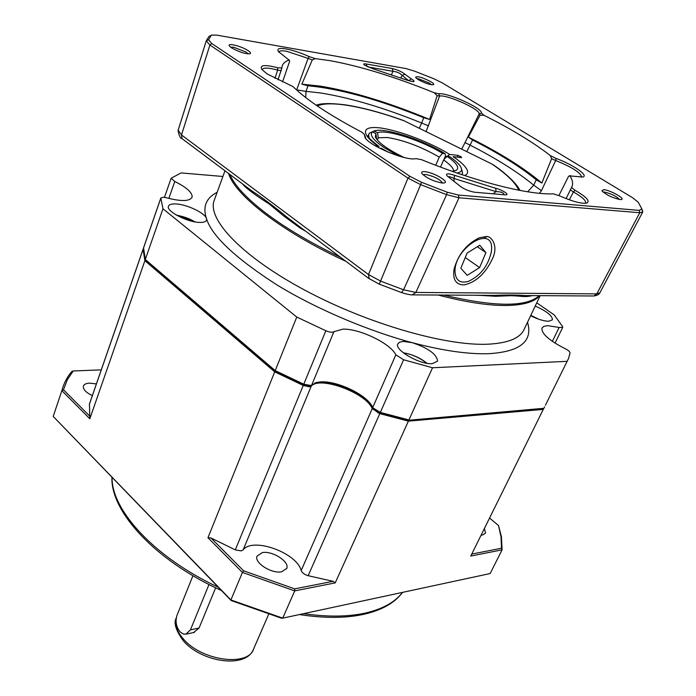 <?xml version="1.0" encoding="UTF-8"?>
<svg xmlns="http://www.w3.org/2000/svg" width="696" height="696" viewBox="0 0 696 696"><rect width="100%" height="100%" fill="white"/><g stroke="black" fill="none" stroke-linecap="round" stroke-linejoin="round"><path stroke-width="1.04" d="M407.673 420.34L543.828 408.3L407.673 420.34L379.581 412.963L373.804 409.431L371.881 406.151C363.877 394.066 335.176 381.103 319.299 382.356L314.923 382.974M309.494 385.836L303.56 384.958L303.769 384.201L310.625 385.48L317.011 382.365L320.708 381.887C335.933 380.695 363.512 393.144 371.185 404.724L373.108 407.995L380.329 412.423L403.602 359.762L395.841 354.821L372.76 407.412M311.773 384.923L333.915 331.705L342.78 329.156C359.371 328.425 390.56 343.45 395.841 354.821M545.412 405.246L568.519 358.518L570.067 352.976C569.946 351.697 568.249 350.236 564.978 348.583C549.083 340.466 541.41 333.636 541.958 328.103L543.941 326.32L547.856 325.658L559.114 327.477L552.354 341.362M303.56 384.958L275.529 371.62L146.108 260.87L145.299 259.504L162.968 208.774L160.828 198.012L163.412 197.203L166.483 197.786C181.525 201.692 190.086 201.414 192.139 196.968L191.896 197.664M143.559 247.846L145.299 259.504L275.207 370.611L275.529 371.62M438.167 295.034C464.858 301.994 487.183 305.483 505.113 305.5C522.887 305.353 534.424 302.073 539.722 295.661M176.071 203.954C171.477 203.71 168.911 204.528 168.371 206.425C166.518 211.393 187.05 222.085 199.169 222.407C203.58 222.589 206.042 221.772 206.564 219.953L206.442 218.483C205.033 213.046 187.006 204.441 176.071 203.954M403.419 341.423L399.6 342.145L397.72 344.007C394.51 350.131 420.019 364.756 432.216 363.677L437.593 361.154C436.818 354.29 428.379 348.13 412.293 342.693L403.419 341.423M530.639 315.706C537.808 319.29 543.846 321.143 548.752 321.265L552.441 319.786C552.389 315.749 546.647 311.182 535.224 306.066M333.915 331.705C332.436 332.653 329.747 332.34 325.858 330.757L303.769 384.201L275.207 370.611L296.757 317.063L162.968 208.774M567.049 361.328L432.538 367.758L408.935 419.932L380.329 412.423L379.581 412.963M168.858 198.43L174.774 181.491L171.112 178.272L181.056 172.921L222.894 176.48M174.774 181.491C186.519 187.32 192.314 192.479 192.139 196.968M325.858 330.757L296.757 317.063M432.538 367.758L403.602 359.762M536.764 302.821L554.277 314.975L562.542 326.502L562.716 327.372L559.114 327.477M228.558 173.469C235.109 195.402 282.245 232.038 345.947 261.348M235.291 549.866L241.147 550.91L243.121 549.944L311.26 386.158L309.32 386.819L303.256 385.445L274.711 371.855L207.965 537.73L210.931 537.956L235.291 549.866L303.256 385.445M481.162 535.163L482.519 535.024L485.521 533.11L484.433 528.551M262.227 552.624L257.024 556.139C253.953 562.742 271.805 574.087 281.741 571.764L286.752 568.345C289.814 561.689 272.232 550.475 262.227 552.624M96.396 383.914L89.462 383.139C85.947 383.357 83.912 384.41 83.355 386.289C83.05 389.482 86.052 392.579 92.351 395.598M143.48 248.646L143.071 249.377L144.89 260.678L274.711 371.855M311.26 386.158C319.708 375.709 366.157 392.901 372.23 408.639L379.79 413.642L408.387 421.141L543.28 409.396L544.62 406.89M543.28 409.396L470.766 556.06L471.818 554.06L501.477 548.231L501.05 537.103L498.527 525.524L501.425 536.79L502.086 549.857L470.766 556.06M408.387 421.141L335.22 582.883L294.712 590.895L282.733 618.144L490.149 573.548L502.086 549.857L501.477 548.231M372.23 408.639L301.177 570.546C302.186 572.86 304.509 574.583 308.154 575.705L333.106 581.317L335.22 582.883M301.177 570.546C296.748 552.624 252.457 536.825 243.121 549.944M207.965 537.73L242.425 572.434L230.898 599.952L53.209 416.425L61.874 390.639L89.819 418.775L144.89 260.678M89.453 403.958L89.819 418.775M489.61 518.085L498.527 525.524M231.168 600.552L281.758 618.3L282.733 618.144L230.898 599.952L231.168 600.552L53.209 416.425M333.106 581.317L294.695 588.86L294.712 590.895L242.425 572.434L243.635 570.824L210.931 537.956M294.695 588.86L243.635 570.824M63.484 389.769L67.277 379.816L73.211 370.968L71.871 371.377C67.068 377.041 63.736 383.461 61.874 390.639L63.484 389.769L89.958 416.373M73.211 370.968L101.268 369.863M215.638 587.815L199.065 628.044L193.54 632.56M199.065 628.044L190.434 629.854L185.884 634.195L183.083 633.943L179.959 631.733C176.149 626.783 175.166 621.31 177.001 615.325L192.94 575.722M190.434 629.854L208.983 584.518M379.546 148.144L381.591 148.379L386.924 151.624M317.228 105.905C323.04 103.478 332.505 103.199 345.616 105.079C362.52 107.619 382.017 112.856 404.115 120.817L491.82 163.969C506.723 174.174 515.692 182.917 518.729 190.191M461.135 157.592L461.387 157.009L457.985 155.391L449.59 154.408C438.358 146.943 405.968 131.744 380.599 127.968C356.474 124.984 365.557 137.93 378.05 146.021L375.057 145.664M461.387 157.009L461.483 157.627L453.087 156.661C462.57 162.786 472.871 172.46 464.528 175.531M388.098 152.128L381.591 148.379M519.851 190.408C518.764 186.806 509.872 176.149 493.916 165.248L491.82 163.969M404.115 120.817L402.488 120.147C380.921 112.465 361.772 107.349 345.033 104.826M378.05 146.021L379.103 146.499M445.083 158.253L449.59 154.408M371.064 132.423L374.161 130.944C384.088 127.168 422.75 139.679 445.031 153.642L445.562 155.765L443.935 159.567M398.651 155.982L384.296 147.717C373.352 140.227 369.341 134.963 372.273 131.935L369.48 133.049L367.54 136.947M377.336 140.018L378.241 137.773L387.463 137.512C404.132 140.27 421.393 146.804 439.228 157.105L442.499 153.346L445.031 153.642M440.551 167.084L443.604 159.941L446.884 156.174C456.411 162.838 459.63 167.501 456.541 170.181L452.278 171.346M443.604 159.941C450.321 164.639 453.679 168.38 453.688 171.181M369.272 138.165L368.48 134.598M461.535 169.024L462.588 173.226L461.683 174.583M435.757 165.274L439.228 157.105M378.241 137.773L377.597 132.692L373.961 131.013M403.993 157.461C387.498 149.344 377.945 142.471 375.335 136.851L375.927 133.615L372.273 131.935M375.927 133.615L376.579 138.721M446.884 156.174L449.416 156.461C454.88 160.193 458.551 163.499 460.421 166.361C462.657 169.972 461.535 172.19 457.063 173.017M377.597 132.692C386.454 129.099 421.95 140.505 442.499 153.346M491.593 249.072L491.402 251.682C488.122 265.933 480.405 275.842 468.251 281.419C460.082 283.603 455.671 280.401 455.027 271.832C453.94 247.941 493.02 224.025 491.593 249.072M467.12 253.057L460.839 268.212L467.181 275.364L479.622 267.569L485.912 252.613L479.753 245.244L467.12 253.057M485.912 252.613L477.343 246.732M479.622 267.569L465.259 257.555M415.947 359.989L417.087 360.45M462.936 284.882C455.593 284.29 452.635 279.07 454.062 269.221C458.107 254.492 466.564 243.992 479.44 237.745L486.008 236.579C491.211 235.422 498.832 245.81 492.481 258.721C485.547 273.302 476.273 281.993 464.667 284.795L462.936 284.882M434.182 92.751L437.166 95.7L429.58 119.425C388.777 102.512 352.289 91.402 320.116 86.095L301.846 84.181L312.278 59.96L315.236 58.612L329.843 60.63C360.337 66.19 395.111 76.899 434.182 92.751L438.793 93.803C447.137 92.203 482.998 108.411 481.38 113.083L484.085 115.353C511.508 129.125 533.588 142.541 550.345 155.6L556.087 158.444C573.017 164.552 589.434 175.914 582.639 177.036L570.094 175.923C572.443 179.933 573.13 183.352 572.155 186.18L571.547 187.468L575.035 190.295C586.798 197.151 590.608 201.44 586.467 203.18C581.056 203.789 572.086 201.344 559.567 195.837L553.32 193.836C528.394 195.028 475.82 181.821 421.55 159.68L415.86 158.61C407.134 161.341 370.559 146.447 365.209 137.965L364.139 134.05L361.572 132.057C329.504 115.136 306.658 99.989 293.042 86.626L267.055 73.889L261.861 69.496C259.347 64.989 264.593 64.397 277.608 67.721L281.854 68.069L281.976 66.886C282.576 63.788 284.916 61.5 288.997 60.021L278.487 51.652C276.59 48.729 279.122 47.833 286.082 48.946C293.016 50.26 300.715 52.809 309.207 56.602L315.236 58.612M431.485 84.747L429.301 83.041L418.435 78.761L416.834 78.665M418.2 79.579L415.564 77.456C416.721 75.707 421.846 77.134 430.92 81.737C433.478 83.329 434.295 84.338 433.382 84.755C429.789 84.834 424.734 83.111 418.2 79.579M424.96 171.677C433.216 172.26 449.799 181.83 444.361 182.926L442.108 183.013C433.469 181.317 426.787 178.202 422.063 173.687C421.097 172.112 422.063 171.442 424.96 171.677M442.613 183.057C439.855 179.211 434.165 176.332 425.534 174.418L423.02 174.757M248.15 53.914L246.201 52.122L233.639 47.215L230.663 47.197M231.55 47.833L229.497 46.084C226.374 42.395 241.616 46.162 248.115 50.651C250.456 52.235 251.099 53.279 250.029 53.775C245.218 54.018 239.059 52.035 231.55 47.833M603.728 189.634C610.027 190.051 625.756 198.83 621.398 199.526L620.058 199.569C612.245 197.794 606.19 194.88 601.883 190.808L603.728 189.634M619.544 199.508C616.169 196.098 611.079 193.601 604.267 192.009L603.023 192.053M309.207 56.602L308.084 58.368L286.604 51.269C281.802 50.469 279.244 50.764 278.922 52.174M305.727 97.571L305.996 91.35L307.963 85.756C339.578 88.714 378.154 99.363 423.699 117.694L429.58 119.425M423.699 117.694L421.706 123.018C383.783 107.689 349.966 97.657 320.238 92.925L306.014 91.35M229.845 174.435C234.543 185.467 246.61 198.43 266.063 213.324C285.978 228.331 310.773 242.965 340.44 257.233M443.726 295.069C494.682 307.075 526.515 307.275 539.209 295.652M478.335 295.278L495.691 296.279L510.786 295.713C520.312 295.835 524.584 297.444 531.527 295.8L531.657 295.609M245.201 185.928L245.131 186.798C251.439 192.139 259.39 197.821 268.995 203.832L283.559 215.864L300.037 227.94L300.22 227.114M495.796 188.32C501.912 189.643 510.42 195.045 505.635 194.88L474.689 192.244C468.017 191.008 462.596 188.529 458.42 184.814L447.058 175.862C445.449 173.382 447.954 173.208 454.566 175.331L495.796 188.32L495.978 191.635C501.294 191.687 503.939 192.731 503.913 194.758M372.569 68.626L364.321 65.024C363.147 63.875 363.808 63.536 366.305 63.988L392.205 68.521C397.634 69.835 401.879 71.74 404.924 74.228L411.197 78.813C413.963 80.466 414.712 81.432 413.441 81.71L407.23 80.24L372.569 68.626M211.288 35.348L208.53 39.768L211.828 43.561L410.04 176.384L421.567 182.3L447.215 192.2L458.403 195.054L639.224 210.383L641.86 208.983L638.275 202.258L632.551 197.699L442.299 82.902L433.643 78.665L414.468 71.114L405.933 68.565L216.926 35.148L211.775 35.052L209.078 36.349L206.268 40.812L209.914 45.031L211.828 43.561M364.356 134.876L365.591 137.321L364.391 134.589M365.452 137.747L365.417 138.226M585.38 203.319L585.623 202.954C586.093 200.552 582.03 196.89 573.434 191.974L575.035 190.295M571.547 187.468L566.092 198.604M569.319 199.804L573.434 191.974L570.259 189.834M558.914 195.541L568.606 176.219L570.094 175.923M581.491 177.184L581.612 176.975C580.551 172.582 571.921 167.092 555.695 160.506L556.087 158.444M550.345 155.6L551.615 158.688L541.845 183.057C524.184 168.032 499.685 152.711 468.356 137.103L480.101 115.153L484.085 115.353M539.409 193.305L541.436 190.687L555.695 160.506L551.615 158.688M481.38 113.083L479.152 113.935L480.101 115.153M466.755 151.632L470.096 145.116L465.015 142.558L479.152 113.935C480.692 109.585 447.354 94.499 439.611 96.022L438.793 93.803M426.056 131.614L439.611 96.022L437.166 95.7M305.996 91.35L296.679 89.871L308.084 58.368L312.278 59.96M288.997 60.021L289.666 61.213L282.576 81.841M278 79.849L281.854 68.069M277.608 67.721L277.617 70.078L281.262 70.74M274.981 78.396L277.617 70.078C268.143 67.564 263.001 67.46 262.192 69.757M454.566 175.331L454.062 178.472L495.978 191.635L493.072 193.862M448.285 176.949C449.111 176.436 451.043 176.941 454.062 178.472L454.001 180.838M368.027 66.981L393.005 71.297L392.205 68.521M366.305 63.988L367.027 66.529M411.197 78.813L409.022 80.458L411.014 81.388M404.924 74.228L402.105 75.386L408.752 80.762M391.439 74.689L393.005 71.297C397.094 71.775 400.13 73.132 402.105 75.386L400.853 77.943M211.601 35.122L209.078 36.349M639.224 210.383L639.763 212.732L642.721 212.036L641.956 209.513M410.04 176.384L407.952 178.106L420.723 184.666L446.588 194.645L403.567 289.78L415.86 292.433L596.785 293.877L639.763 212.732L458.986 197.794L458.403 195.054M447.215 192.2L446.588 194.645L458.986 197.794L415.86 292.433L412.197 294.878M369.141 278.713L368.506 274.555L407.952 178.106L209.914 45.031L181.491 134.963L368.506 274.555L380.851 281.21L403.567 289.78L401.583 292.59M470.07 145.107L472.593 139.992L468.356 137.103M472.593 139.992C499.041 153.494 520.269 166.779 536.268 179.82L541.845 183.057M536.268 179.82L533.702 185.153L541.436 190.687M465.015 142.558L463.379 145.873M301.846 84.181L307.963 85.756M419.279 128.273L421.68 123.009L428.545 125.906M208.53 39.768L206.268 40.812L178.15 130.222L181.491 134.963L182.047 138.652C180.351 138.539 179.029 135.816 178.089 130.465L206.225 41.003M641.886 209.061L642.678 211.166L641.903 212.628M599.795 292.946C599.152 294.425 597.177 295.435 593.871 295.991L596.785 293.877L599.891 292.781L642.721 212.036M421.567 182.3L379.276 284.177M470.096 145.116C496.553 158.662 517.746 171.999 533.684 185.136L527.69 191.791M490.054 295.356L494.552 295.382C506.818 294.86 517.024 294.921 525.149 295.565L528.133 295.582M252.135 191.122L248.368 188.303L252.135 191.113C262.731 197.934 274.598 206.816 287.744 217.778L292.816 221.572M217.152 192.314C206.12 197.986 202.545 206.703 206.442 218.483C211.662 235.822 235.135 257.946 276.86 284.864C318.42 310.312 371.855 332.044 412.293 342.693C443.004 350.767 468.591 354.421 489.044 353.672C520.295 351.689 533.119 341.214 527.516 322.257M215.047 198.099L213.689 201.849C208.678 221.485 244.705 258.373 306.553 291.093C368.254 323.823 444.944 345.86 487.043 344.242C508.219 343.311 520.695 338.108 524.488 328.625L540.174 295.661M372.847 407.586L373.535 408.961M160.811 198.177L143.472 248.211M112.065 477.508C111.386 510.229 154.79 557.705 218.283 587.241M303.552 613.663C327.52 617.1 348.209 616.873 365.618 612.993C382.791 608.974 395.093 602.11 402.514 592.392M379.79 413.642L308.154 575.705M143.071 249.377L89.34 404.402M176.262 618.039C174.409 624.512 176.871 631.585 183.648 639.259C202.266 661.13 248.759 666.942 253.727 648.689L268.656 614.298M378.685 146.204C364.469 135.102 368.889 136.477 367.662 136.633L367.94 135.938M444.718 157.731L445.179 158.018M457.985 155.391L457.228 157.139M460.221 156.261L459.717 157.426M530.804 315.358L538.347 319.064M403.506 352.933C411.458 354.055 419.244 357.5 426.874 363.26M176.419 215.099C183.614 216.595 189.016 218.431 192.618 220.615L194.793 221.867M532.153 295.609L531.527 295.8M478.222 295.487L476.934 295.269M305.866 231.342L300.037 227.94M178.115 130.335L178.011 130.796M182.561 139.035L252.022 191.035M525.184 295.565L593.253 295.983M245.131 186.798L242.373 183.814M371.185 404.724L371.881 406.151M160.828 198.012L143.489 248.028M309.05 385.975L310.625 385.48M317.011 382.365L315.436 382.861M373.804 409.431L373.108 407.995M171.112 178.272L164.482 197.333M562.69 327.425L555.025 343.137M206.39 220.432L206.564 219.953M214.942 198.386L224.965 170.781M402.592 592.374C394.78 602.788 382.034 610.061 364.347 614.194C346.069 618.292 324.432 618.405 299.437 614.551M221.502 590.565C156.235 561.133 110.621 512.317 111.925 477.36M89.375 404.185L143.089 249.185M286.752 568.345L286.543 568.806M253.292 649.699C245.331 668.873 201.718 662.105 183.622 641.173C175.853 630.576 173.4 622.859 176.262 618.022M194.428 632.377L186.328 634.091M344.72 104.783C330.417 103.078 320.926 103.226 316.254 105.235M462.344 173.791L461.961 174.679M538.53 319.125L530.822 315.323M427.048 363.295C420.053 357.744 412.154 354.255 403.358 352.82M377.832 412.945L378.058 412.423M400.844 419.34L401.096 418.775M194.958 221.902L192.766 220.632M155.582 269.839L155.817 269.169M173.53 285.203L173.774 284.534M192.722 220.606L176.271 215.012M477.421 238.641L479.44 237.745M487.13 236.631L484.407 237.64M571.581 187.407L572.155 186.18M569.441 175.87L570.32 175.583M289.275 60.195L289.058 59.76M463.353 145.925L461.692 149.144M494.473 295.382L412.841 294.878C413.815 294.791 410.858 295.565 401.705 292.633L379.329 284.194L368.671 278.365L287.944 217.926M528.064 295.582L525.149 295.565M494.552 295.382L490.045 295.356M292.859 221.606L287.744 217.778"/></g></svg>
